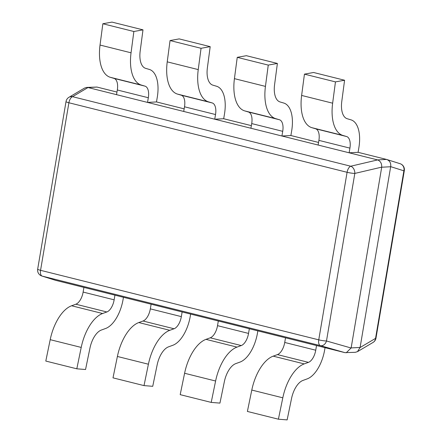 <?xml version="1.0" encoding="UTF-8"?>
<svg xmlns="http://www.w3.org/2000/svg" width="442" height="442" viewBox="0 0 442 442"><rect width="100%" height="100%" fill="white"/><g stroke="black" fill="none" stroke-linecap="round" stroke-linejoin="round"><path stroke-width="0.66" d="M375.976 338.163A6.16 0.812 -170.4 0 1 375.551 338.379A6.16 5.497 59.4 0 1 373.042 342.439A6.16 6.16 0 0 0 375.976 338.163L404.319 170.606A6.16 6.16 0 0 0 400.098 163.7A6.16 5.779 107.5 0 1 403.889 170.822A6.16 0.812 9.6 0 0 404.319 170.606M41.902 276.023A6.16 5.779 -72.5 0 0 42.2 276.106A6.16 3.1 -76 0 1 40.559 270.316A6.16 0.812 -170.4 0 1 37.681 269.117A6.16 6.16 0 0 0 41.902 276.023L55.488 280.3L344.959 352.65L355.313 352.302L357.495 351.644L360.097 347.445L390.678 166.651C391.098 162.993 389.733 160.59 386.59 159.446L358.081 152.324L358.871 147.65A29.581 14.862 104 0 0 351.003 119.854L347.213 118.732A19.719 9.912 104 0 1 341.765 101.538L344.583 80.24L335.456 81.892L332.638 103.19A36.979 18.581 -76 0 0 342.848 135.423L346.638 136.545A12.326 6.194 -76 0 1 349.92 148.125L349.13 152.794L358.081 152.324M346.241 352.782L351.147 347.92L381.722 167.126C381.849 163.485 380.485 161.081 377.634 159.921L88.013 87.533L86.687 87.422L84.505 88.085L68.958 97.284A6.16 6.16 0 0 0 66.024 101.561A6.16 0.812 9.6 0 0 68.902 102.759A6.16 3.1 -76 0 1 72.543 96.688A6.16 5.497 -120.6 0 0 68.958 97.284M381.722 167.126L354.821 173.424L326.483 340.981A6.16 0.812 -170.4 0 1 318.748 339.848L347.086 172.292A6.16 0.812 9.6 0 0 354.821 173.424A6.16 4.442 -103.2 0 0 350.733 166.22A6.16 3.1 104 0 0 347.086 172.292L68.902 102.759L40.559 270.316L318.748 339.848A6.16 3.1 104 0 0 320.389 345.638A6.16 4.718 -74.1 0 0 326.483 340.981L351.125 348.009M116.959 92.058L96.969 87.057L86.687 87.422M318.555 142.44L290.88 135.528L291.67 130.86A29.581 14.862 104 0 0 283.808 103.058L280.018 101.936A19.719 9.912 104 0 1 274.57 84.742L277.388 63.444L268.261 65.096L265.443 86.394A36.979 18.581 -76 0 0 275.653 118.627L279.443 119.749A12.326 6.194 -76 0 1 282.72 131.329L281.93 136.003L290.88 135.528M251.354 125.644L223.685 118.732L224.475 114.064A29.581 14.862 104 0 0 216.608 86.262L212.817 85.14A19.719 9.912 104 0 1 207.37 67.946L210.188 46.648L201.06 48.3L198.243 69.598A36.979 18.581 -76 0 0 208.453 101.831L212.243 102.953A12.326 6.194 -76 0 1 215.525 114.533L214.735 119.207L223.685 118.732M184.159 108.854L156.485 101.936L157.275 97.268A29.581 14.862 104 0 0 149.413 69.466L145.622 68.344A19.719 9.912 104 0 1 140.175 51.15L142.993 29.852L133.865 31.504L131.047 52.802A36.979 18.581 -76 0 0 141.258 85.035L145.048 86.157A12.326 6.194 -76 0 1 148.324 97.737L147.534 102.411L156.485 101.936M400.098 163.7L386.59 159.446M102.61 313.516L71.598 305.765L75.842 304.218A12.326 6.194 104 0 0 83.129 292.074L114.146 299.825A12.326 6.194 -76 0 1 106.853 311.969L102.61 313.516A36.979 18.581 104 0 0 81.212 347.423L76.814 368.81L85.544 369.512L89.947 348.125A19.719 9.912 -76 0 1 101.356 330.041L105.599 328.494A29.581 14.862 104 0 0 123.097 299.35L123.445 297.284M114.146 299.825L114.937 295.157L83.919 287.405L83.129 292.074M71.598 305.765A36.979 18.581 104 0 0 50.2 339.671L45.797 361.059L76.814 368.81M169.811 330.312L138.794 322.561L143.037 321.014A12.326 6.194 104 0 0 150.33 308.87L181.342 316.621A12.326 6.194 -76 0 1 174.054 328.765L169.811 330.312A36.979 18.581 104 0 0 148.413 364.219L144.009 385.606L152.739 386.308L157.142 364.921A19.719 9.912 -76 0 1 168.557 346.837L172.794 345.29A29.581 14.862 104 0 0 190.292 316.146L190.646 314.08M181.342 316.621L182.132 311.953L151.12 304.201L150.33 308.87M138.794 322.561A36.979 18.581 104 0 0 117.395 356.467L112.997 377.855L144.009 385.606M237.006 347.108L205.994 339.357L210.237 337.81A12.326 6.194 104 0 0 217.525 325.666L248.542 333.417A12.326 6.194 -76 0 1 241.249 345.561L237.006 347.108A36.979 18.581 104 0 0 215.608 381.015L211.21 402.402L219.939 403.104L224.343 381.717A19.719 9.912 -76 0 1 235.752 363.633L239.995 362.086A29.581 14.862 104 0 0 257.493 332.942L257.841 330.876M248.542 333.417L249.332 328.749L218.315 320.997L217.525 325.666M205.994 339.357A36.979 18.581 104 0 0 184.596 373.263L180.192 394.651L211.21 402.402M304.207 363.904L273.189 356.153L277.432 354.606A12.326 6.194 104 0 0 284.725 342.462L315.737 350.213A12.326 6.194 -76 0 1 308.45 362.357L304.207 363.904A36.979 18.581 104 0 0 282.808 397.811L278.405 419.198L287.134 419.9L291.538 398.513A19.719 9.912 -76 0 1 302.952 380.429L307.19 378.882A29.581 14.862 104 0 0 324.688 349.738L325.041 347.672M315.737 350.213L316.527 345.545L285.515 337.793L284.725 342.462M273.189 356.153A36.979 18.581 104 0 0 251.791 390.059L247.393 411.447L278.405 419.198M142.993 29.852L111.981 22.1L102.848 23.752L100.03 45.051L131.047 52.802M148.324 97.737L117.312 89.986A12.326 6.194 104 0 0 114.03 78.405L110.24 77.284A36.979 18.581 -76 0 1 100.03 45.051M117.312 89.986L116.522 94.66L147.534 102.411M102.848 23.752L133.865 31.504M210.188 46.648L179.176 38.896L170.048 40.548L167.231 61.847L198.243 69.598M215.525 114.533L184.507 106.782A12.326 6.194 104 0 0 181.231 95.201L177.441 94.08A36.979 18.581 -76 0 1 167.231 61.847M184.507 106.782L183.717 111.45L214.735 119.207M170.048 40.548L201.06 48.3M277.388 63.444L246.376 55.692L237.243 57.344L234.426 78.643L265.443 86.394M282.72 131.329L251.708 123.578A12.326 6.194 104 0 0 248.426 111.997L244.636 110.876A36.979 18.581 -76 0 1 234.426 78.643M251.708 123.578L250.918 128.246L281.93 136.003M237.243 57.344L268.261 65.096M344.583 80.24L313.571 72.488L304.444 74.14L301.626 95.439L332.638 103.19M349.92 148.125L318.903 140.374A12.326 6.194 104 0 0 315.627 128.793L311.837 127.672A36.979 18.581 -76 0 1 301.626 95.439M318.903 140.374L318.113 145.042L349.13 152.794M304.444 74.14L335.456 81.892M390.678 166.651L403.889 170.822L375.551 338.379L360.081 347.534M351.147 347.92L360.097 347.445M55.41 280.278L42.2 276.106L320.389 345.638L345.031 352.666M381.706 167.22L390.662 166.745M377.556 159.905L386.512 159.429M377.634 159.921L350.733 166.22L72.543 96.688L88.013 87.533M88.091 87.549L97.041 87.074M75.842 304.218L106.853 311.969M81.212 347.423L50.2 339.671M143.037 321.014L174.054 328.765M148.413 364.219L117.395 356.467M210.237 337.81L241.249 345.561M215.608 381.015L184.596 373.263M277.432 354.606L308.45 362.357M282.808 397.811L251.791 390.059M145.048 86.157L114.03 78.405M110.24 77.284L141.258 85.035M212.243 102.953L181.231 95.201M177.441 94.08L208.453 101.831M279.443 119.749L248.426 111.997M244.636 110.876L275.653 118.627M346.638 136.545L315.627 128.793M311.837 127.672L342.848 135.423M373.042 342.439L357.495 351.644M66.024 101.561L37.681 269.117"/></g></svg>
